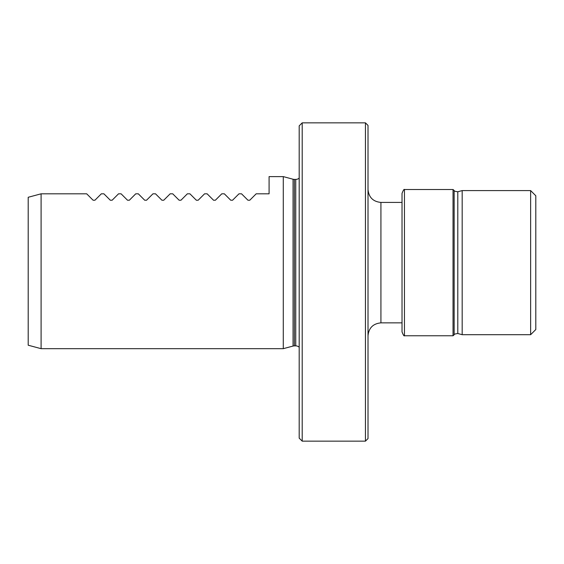 <?xml version="1.0" encoding="UTF-8"?>
<svg xmlns="http://www.w3.org/2000/svg" width="564" height="564" viewBox="0 0 564 564"><rect width="100%" height="100%" fill="white"/><g stroke="black" fill="none" stroke-linecap="round" stroke-linejoin="round"><path stroke-width="0.85" d="M530.639 190.59L535.8 195.757L535.8 329.531L530.639 334.692L462.177 334.692L462.177 190.59L530.639 190.59L530.639 334.692M454.14 221.779L454.14 190.484L453.04 189.518L453.04 335.77L404.451 335.77L404.451 189.518C404.064 188.989 403.253 190.279 402.026 193.389L402.026 331.9C403.253 335.009 404.064 336.299 404.451 335.77M368.017 125.427L368.017 438.573L365.437 441.154L365.437 122.846L368.017 125.427L365.437 122.846L302.205 122.846L302.205 441.154L365.437 441.154M299.195 125.857L302.205 122.846L299.195 125.857L299.195 438.143L302.205 441.154M299.195 178.097A5.161 5.161 0 0 1 295.755 179.408L294.394 179.408A5.161 5.161 0 0 1 293.061 179.232L283.283 176.61L283.283 348.672L41.101 348.672L41.101 193.819L28.2 197.28L28.2 345.217L41.101 348.672M299.195 347.191A5.161 5.161 0 0 0 295.755 345.88L294.394 345.88A5.161 5.161 0 0 0 293.061 346.056L283.283 348.672M101.33 193.819L94.928 200.227L93.102 200.227L86.694 193.819L93.102 200.227L94.928 200.227L101.33 193.819L103.903 193.819L110.304 200.227L103.903 193.819M118.539 193.819L112.13 200.227L110.304 200.227L112.13 200.227L118.539 193.819L121.105 193.819L127.513 200.227L121.105 193.819M135.741 193.819L129.339 200.227L127.513 200.227L129.339 200.227L135.741 193.819L138.314 193.819L144.715 200.227L138.314 193.819M152.95 193.819L146.541 200.227L144.715 200.227L146.541 200.227L152.95 193.819L155.516 193.819L161.924 200.227L155.516 193.819M170.159 193.819L163.75 200.227L161.924 200.227L163.75 200.227L170.159 193.819L172.725 193.819L179.133 200.227L172.725 193.819M187.361 193.819L180.959 200.227L179.133 200.227L180.959 200.227L187.361 193.819L189.934 193.819L196.335 200.227L189.934 193.819M204.57 193.819L198.161 200.227L196.335 200.227L198.161 200.227L204.57 193.819L207.136 193.819L213.544 200.227L207.136 193.819M221.772 193.819L215.37 200.227L213.544 200.227L215.37 200.227L221.772 193.819L224.345 193.819L230.746 200.227L224.345 193.819M238.981 193.819L232.572 200.227L230.746 200.227L232.572 200.227L238.981 193.819L241.547 193.819L247.956 200.227L241.547 193.819M256.183 193.819L249.781 200.227L247.956 200.227L249.781 200.227L256.183 193.819L269.084 193.819L269.084 176.61L283.283 176.61M41.101 193.819L86.694 193.819M457.799 191.767C455.014 191.393 453.794 190.963 454.14 190.484L454.14 334.804C453.794 334.325 455.014 333.895 457.799 333.521L457.799 191.767L462.177 190.59M453.04 335.77L454.14 334.804L454.14 303.51M402.026 202.42L380.926 202.42L380.926 322.862C373.086 323.63 368.786 327.931 368.017 335.77M295.755 179.408L295.755 345.88M294.394 179.408L294.394 345.88M293.061 179.232L293.061 346.056M453.04 189.518L404.451 189.518M402.026 322.862L380.926 322.862M380.926 202.42C373.086 201.658 368.786 197.358 368.017 189.518M457.799 333.521L462.177 334.692"/></g></svg>
